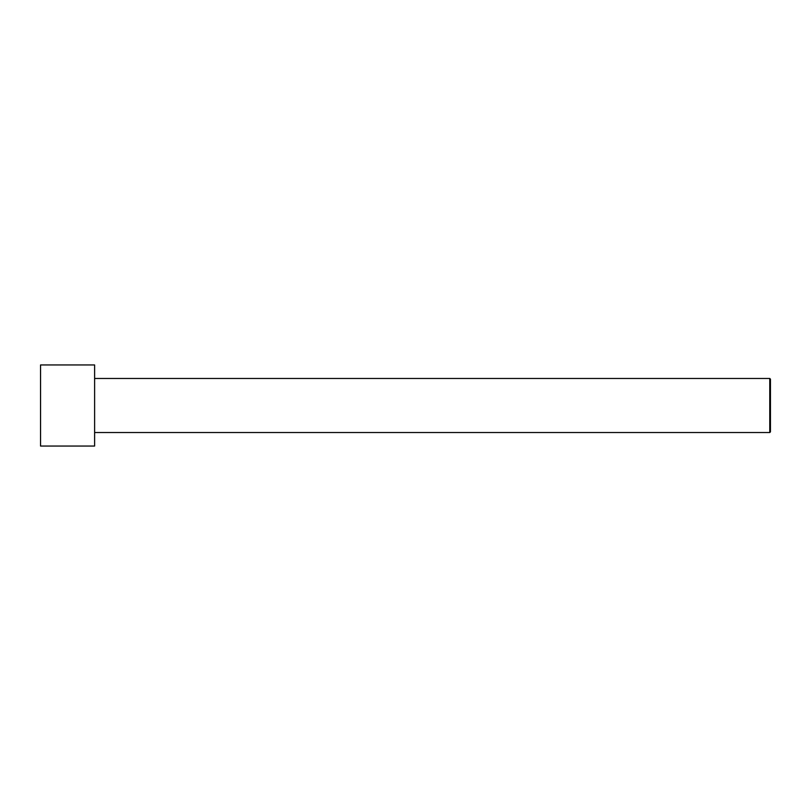 <?xml version="1.0" encoding="UTF-8"?>
<svg xmlns="http://www.w3.org/2000/svg" width="811" height="811" viewBox="0 0 811 811"><rect width="100%" height="100%" fill="white"/><g stroke="black" fill="none" stroke-linecap="round" stroke-linejoin="round"><path stroke-width="1.22" d="M770.45 431.857L770.45 379.142L769.771 378.463L769.771 432.537L770.45 431.857L769.771 432.537L769.771 378.463L94.613 378.463L769.771 378.463L770.45 379.142L770.45 431.857M94.613 432.537L769.771 432.537L94.613 432.537M94.613 446.05L94.613 364.95L40.55 364.95L40.55 446.05L94.613 446.05L40.55 446.05L40.55 364.95L94.613 364.95L94.613 446.05"/></g></svg>
